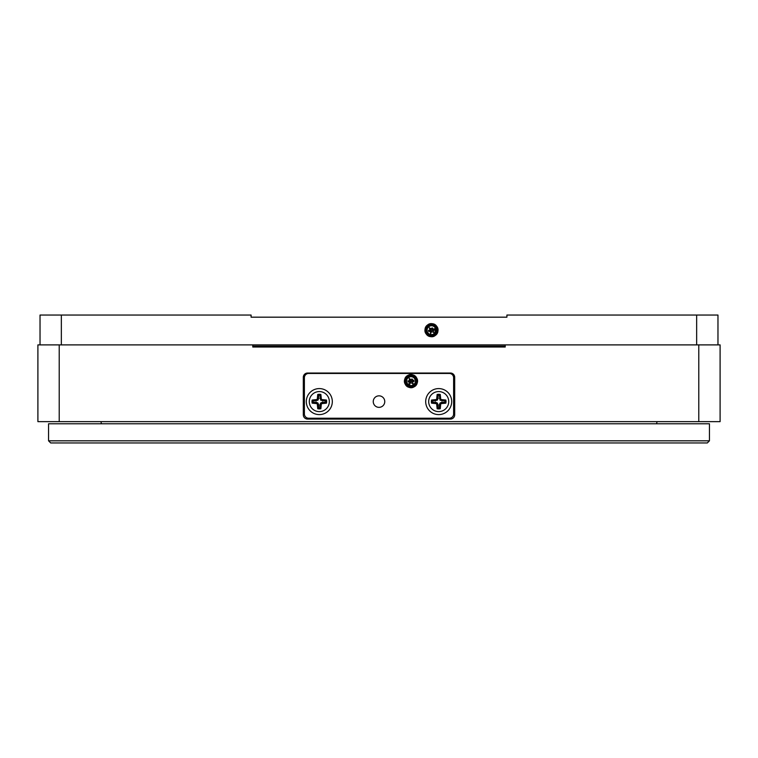 <?xml version="1.0" encoding="UTF-8"?>
<svg xmlns="http://www.w3.org/2000/svg" width="758" height="758" viewBox="0 0 758 758"><rect width="100%" height="100%" fill="white"/><g stroke="black" fill="none" stroke-linecap="round" stroke-linejoin="round"><path stroke-width="1.14" d="M698.781 421.637L698.781 344.89L720.1 344.89L720.1 421.637L37.9 421.637L37.9 344.89L59.219 344.89L59.219 421.637M698.781 344.89L505.216 344.89L505.216 347.022L252.784 347.022L252.784 344.89L59.219 344.89M419.506 419.079A8.527 8.527 0 0 0 423.22 418.226L419.506 419.079M422.168 373.457A8.527 8.527 0 0 0 419.506 373.031L422.168 373.457M334.78 418.226A8.527 8.527 0 0 0 338.494 419.079L334.78 418.226M338.494 373.031A8.527 8.527 0 0 0 335.832 373.457L338.494 373.031M307.577 419.079L450.423 419.079A4.264 4.264 0 0 0 454.686 414.816L454.686 377.294A4.264 4.264 0 0 0 450.423 373.031L307.577 373.031A4.264 4.264 0 0 0 303.314 377.294L303.314 414.816A4.264 4.264 0 0 0 307.577 419.079M416.019 383.899L415.28 383.899M414.436 383.899L413.309 383.899M408.647 383.899L407.52 383.899M406.676 383.899L405.937 383.899M709.441 440.824L707.309 442.956L50.691 442.956L48.559 440.824L709.441 440.824L709.441 423.769L48.559 423.769L48.559 440.824M505.216 346.169L252.784 346.169M40.032 344.89L40.032 315.044L251.088 315.044L251.088 317.176L506.913 317.176L506.913 315.044L717.968 315.044L717.968 344.89M428.715 317.176L506.913 317.176L428.715 317.176M435.111 326.565L435.111 324.907L430.847 323.818M437.887 330.175A6.396 6.396 0 0 0 431.491 323.78A6.396 6.396 0 0 0 425.096 330.175A6.396 6.396 0 0 0 431.491 336.571A6.396 6.396 0 0 0 437.887 330.175M430.847 336.543L435.111 335.453L435.111 333.795M505.216 344.89L252.784 344.89M696.649 344.89L696.649 315.044M61.351 315.044L61.351 344.89M435.111 327.627L435.111 332.734M416.739 381.132A5.761 5.761 0 0 0 410.978 375.371A5.761 5.761 0 0 0 405.227 381.132A5.761 5.761 0 0 0 410.978 386.883A5.761 5.761 0 0 0 416.739 381.132M451.702 401.598A13 13 0 0 0 438.692 388.589A13 13 0 0 0 425.693 401.598A13 13 0 0 0 438.692 414.598A13 13 0 0 0 451.702 401.598M332.317 401.598A13 13 0 0 0 319.308 388.589A13 13 0 0 0 306.308 401.598A13 13 0 0 0 319.308 414.598A13 13 0 0 0 332.317 401.598M384.761 401.598A5.751 5.751 0 0 0 379 395.837A5.751 5.751 0 0 0 373.249 401.598A5.751 5.751 0 0 0 379 407.349A5.751 5.751 0 0 0 384.761 401.598M304.384 413.963A4.264 4.264 0 0 0 308.648 418.226L449.352 418.226A4.264 4.264 0 0 0 453.616 413.963L453.616 377.721A4.264 4.264 0 0 0 449.352 373.457L308.648 373.457A4.264 4.264 0 0 0 304.384 377.721L304.384 413.963M326.452 400.044L325.675 400.954L320.7 400.205L319.952 395.231A6.396 6.396 0 0 0 318.673 395.231L318.673 398.395L317.915 400.205L312.94 400.954A6.396 6.396 0 0 0 312.94 402.233L312.163 403.152L317.223 403.682L317.754 408.742A7.305 7.305 0 0 0 320.861 408.742L321.392 403.682L326.452 403.152A7.305 7.305 0 0 0 326.452 400.044L321.392 399.513L320.861 394.454A7.305 7.305 0 0 0 317.754 394.454L317.223 399.513L312.163 400.044A7.305 7.305 0 0 0 312.163 403.152M325.675 400.954A6.396 6.396 0 0 1 325.675 402.233L326.452 403.152M329.332 401.598A10.015 10.015 0 0 1 319.308 411.613A10.015 10.015 0 0 1 309.292 401.598A10.015 10.015 0 0 1 319.308 391.573A10.015 10.015 0 0 1 329.332 401.598M325.675 402.233L322.51 402.233L322.69 403.152M322.51 402.233L320.7 402.991L321.392 403.682M320.7 402.991L319.952 404.791L320.861 404.98M319.952 404.791L319.952 407.965L320.861 408.742M319.952 407.965A6.396 6.396 0 0 1 318.673 407.965L317.754 408.742M312.94 402.233L316.114 402.233L317.915 402.991L318.673 404.791L318.673 407.965M312.94 400.954L312.163 400.044M316.114 402.233L315.925 403.152M317.915 402.991L317.223 403.682M318.673 404.791L317.754 404.98M322.51 400.954L322.69 400.044M320.7 400.205L321.392 399.513M319.952 398.395L320.861 398.215M319.952 395.231L320.861 394.454M318.673 395.231L317.754 394.454M316.114 400.954L315.925 400.044M317.915 400.205L317.223 399.513M318.673 398.395L317.754 398.215M445.837 400.044L445.06 400.954L440.085 400.205L439.337 395.231A6.396 6.396 0 0 0 438.058 395.231L438.058 398.395L437.3 400.205L432.325 400.954A6.396 6.396 0 0 0 432.325 402.233L431.548 403.152L436.608 403.682L437.139 408.742A7.305 7.305 0 0 0 440.246 408.742L440.777 403.682L445.837 403.152A7.305 7.305 0 0 0 445.837 400.044L440.777 399.513L440.246 394.454A7.305 7.305 0 0 0 437.139 394.454L436.608 399.513L431.548 400.044A7.305 7.305 0 0 0 431.548 403.152M445.06 400.954A6.396 6.396 0 0 1 445.06 402.233L445.837 403.152M448.717 401.598A10.015 10.015 0 0 1 438.692 411.613A10.015 10.015 0 0 1 428.677 401.598A10.015 10.015 0 0 1 438.692 391.573A10.015 10.015 0 0 1 448.717 401.598M445.06 402.233L441.895 402.233L442.075 403.152M441.895 402.233L440.085 402.991L440.777 403.682M440.085 402.991L439.337 404.791L440.246 404.98M439.337 404.791L439.337 407.965L440.246 408.742M439.337 407.965A6.396 6.396 0 0 1 438.058 407.965L437.139 408.742M432.325 402.233L435.499 402.233L437.3 402.991L438.058 404.791L438.058 407.965M432.325 400.954L431.548 400.044M435.499 402.233L435.31 403.152M437.3 402.991L436.608 403.682M438.058 404.791L437.139 404.98M441.895 400.954L442.075 400.044M440.085 400.205L440.777 399.513M439.337 398.395L440.246 398.215M439.337 395.231L440.246 394.454M438.058 395.231L437.139 394.454M435.499 400.954L435.31 400.044M437.3 400.205L436.608 399.513M438.058 398.395L437.139 398.215M414.01 381.473L413.887 380.203L414.01 381.473M412.523 381.625L412.399 380.345L412.523 381.625M412.267 379.047L413.318 381.302M411.66 380.412L411.784 381.71M409.301 379.341L409.168 378.071L409.301 379.341L412.295 379.19M410.173 380.554L410.04 379.284L410.173 380.554L411.509 380.459M408.069 382.06L407.946 380.791L408.069 382.06M409.557 381.918L409.434 380.639L409.557 381.918M409.813 384.486L409.69 383.216L409.491 384.439M409.69 383.216L408.638 380.961M410.429 383.131L410.296 381.852L410.097 383.074M410.296 381.852L410.429 380.478M412.788 384.192L412.655 382.923L413.091 384.079M413.29 380.734L412.655 382.923M411.442 385.803A4.69 4.69 0 0 0 415.649 380.668A4.69 4.69 0 0 0 410.514 376.461A4.69 4.69 0 0 0 406.307 381.596A4.69 4.69 0 0 0 411.442 385.803M410.466 376.044A5.117 5.117 0 0 0 405.89 381.644A5.117 5.117 0 0 0 411.49 386.22A5.117 5.117 0 0 0 416.066 380.62A5.117 5.117 0 0 0 410.466 376.044M411.414 385.547A4.434 4.434 0 0 0 415.393 380.696A4.434 4.434 0 0 0 410.542 376.717A4.434 4.434 0 0 0 406.563 381.568A4.434 4.434 0 0 0 411.414 385.547M410.514 376.508A4.643 4.643 0 0 0 406.354 381.596A4.643 4.643 0 0 0 411.442 385.756A4.643 4.643 0 0 0 415.602 380.668A4.643 4.643 0 0 0 410.514 376.508M434.533 330.033L434.211 328.801L434.533 330.033M433.093 330.412L432.761 329.18L433.093 330.412M432.43 327.92L433.822 329.976M432.041 329.36L432.373 330.621M429.549 328.678L429.218 327.447L429.549 328.678L432.477 328.053M430.601 329.739L430.269 328.508L430.601 329.739L431.852 329.408M428.763 331.559L428.441 330.327L428.763 331.559M430.212 331.18L429.881 329.948L430.212 331.18M430.866 333.681L430.544 332.44L430.535 333.681M430.544 332.44L429.151 330.384M431.264 332.241L430.932 331L430.932 332.241M430.932 331L430.696 330.497M433.756 332.914L433.424 331.682L434.04 332.753M433.709 329.417L433.424 331.682M432.685 334.714A4.69 4.69 0 0 0 436.021 328.981A4.69 4.69 0 0 0 430.288 325.646A4.69 4.69 0 0 0 426.953 331.379A4.69 4.69 0 0 0 432.685 334.714M430.174 325.229A5.117 5.117 0 0 0 426.536 331.492A5.117 5.117 0 0 0 432.799 335.131A5.117 5.117 0 0 0 436.437 328.868A5.117 5.117 0 0 0 430.174 325.229M432.619 334.468A4.434 4.434 0 0 0 435.774 329.048A4.434 4.434 0 0 0 430.354 325.893A4.434 4.434 0 0 0 427.199 331.312A4.434 4.434 0 0 0 432.619 334.468M430.298 325.684A4.643 4.643 0 0 0 426.991 331.369A4.643 4.643 0 0 0 432.676 334.676A4.643 4.643 0 0 0 435.983 328.991A4.643 4.643 0 0 0 430.298 325.684M411.613 387.499C423.485 386.03 413.821 368 406.032 377.077C398.67 386.514 418.255 392.426 417.345 380.497C415.877 368.625 397.846 378.289 406.923 386.078C416.36 393.44 422.272 373.855 410.343 374.765C398.471 376.233 408.136 394.264 415.924 385.187C423.286 375.75 403.701 369.838 404.611 381.767C406.08 393.639 424.11 383.974 415.033 376.186C405.596 368.824 399.684 388.409 411.613 387.499M433.121 336.363C444.614 333.037 432.212 316.768 425.958 326.963C420.188 337.443 440.464 340.181 437.669 328.546C434.343 317.052 418.075 329.455 428.27 335.709C438.749 341.479 441.488 321.202 429.852 323.998C418.359 327.323 430.762 343.592 437.015 333.397C442.786 322.917 422.509 320.179 425.304 331.815C428.63 343.308 444.899 330.905 434.704 324.651C424.224 318.881 421.486 339.158 433.121 336.363M101.364 423.769L100.985 421.637M656.636 423.769L657.015 421.637M412.485 382.932L412.001 383.245M408.666 381.53L409.955 379.019M411.528 381.786L410.628 381.909M412.343 383.036L409.661 383.074M429.265 330.943L430.137 328.261M430.677 330.46L430.999 329.484M431.321 331.019L432.126 330.744M433.14 331.843L430.497 332.307"/></g></svg>

